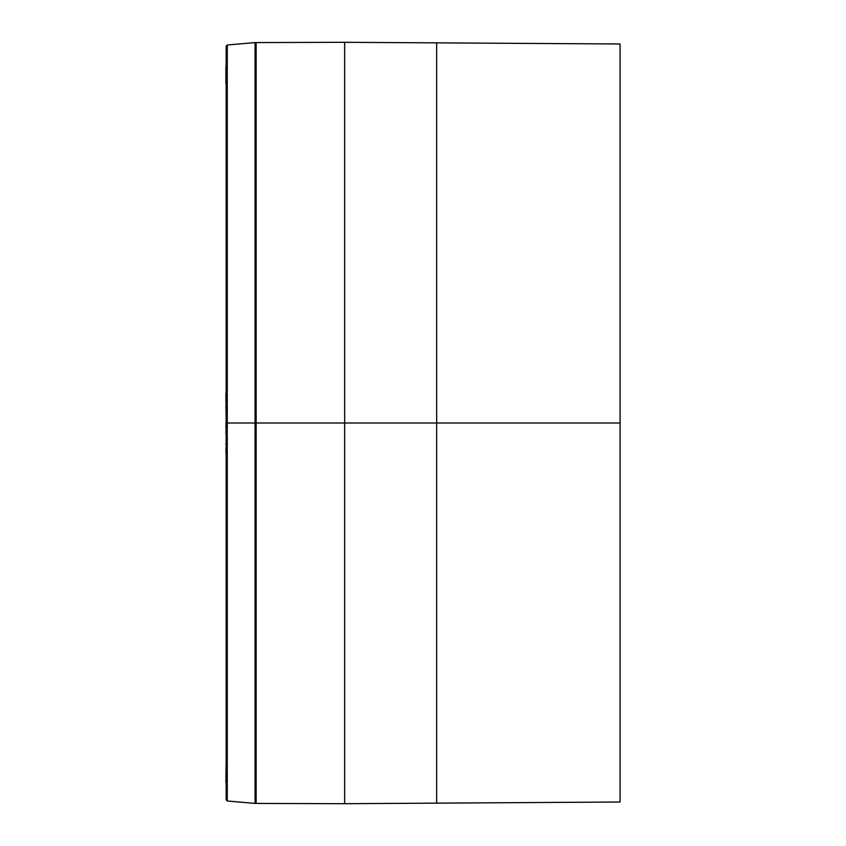 <?xml version="1.0" encoding="UTF-8"?>
<svg xmlns="http://www.w3.org/2000/svg" width="846" height="846" viewBox="0 0 846 846"><rect width="100%" height="100%" fill="white"/><g stroke="black" fill="none" stroke-linecap="round" stroke-linejoin="round"><path stroke-width="1.27" d="M620.076 43.981L344.66 42.3L255.069 42.575L227.257 45.007L227.257 423L255.069 423L255.069 42.575L255.069 423L256.127 423L256.127 42.564L256.127 423L344.66 423L344.66 42.3L344.66 423L436.663 423L436.663 42.744L436.663 423L620.076 423L620.076 43.981L620.076 802.019L620.076 423L436.663 423L436.663 803.256L436.663 423L344.66 423L344.66 803.7L344.66 423L256.127 423L256.127 803.436L256.127 423L255.069 423L255.069 803.425L255.069 423L227.257 423L227.257 800.993L227.257 423L226.157 423L226.157 799.798L226.157 48.021M226.157 797.979L226.157 423L227.257 423L227.257 800.993L226.157 799.798L226.157 797.979L226.157 799.798M227.257 423L227.257 45.007L227.257 423M226.157 423L226.157 46.202L226.157 423M225.914 782.328L226.157 760.914L225.914 782.328M226.157 442.521L225.914 444.562L226.157 442.521M226.157 451.204L225.914 452.642L226.157 451.204M226.157 450.601L225.914 451.204L226.157 450.601M226.157 447.016L225.914 450.294L226.157 447.016M225.914 443.875L225.914 444.425M226.157 427.452L225.914 433.712L226.157 427.452M226.157 419.616L225.914 427.452L226.157 419.616M225.914 404.557L226.157 417.29L225.914 404.557M225.914 402.527L225.914 393.263L226.157 402.527M225.914 83.405L225.914 68.42L225.914 83.405M226.157 66.559L225.914 67.458M225.914 66.57L225.914 67.617M620.076 422.873L620.076 416.507M620.076 429.493L620.076 423.127M620.076 180.727L620.086 179.045M620.086 178.199L620.086 175.545M620.076 75.495L620.076 76.584M620.076 176.18L620.076 177.523M620.076 418.802L620.086 420.102M620.076 420.716L620.076 421.858M620.086 422.408L620.076 422.937M620.076 423.063L620.076 425.284M620.086 425.898L620.076 427.198M620.076 666.585L620.076 665.273M620.076 667.124L620.076 668.477M620.076 669.821L620.076 669.154M620.076 769.416L620.086 770.072M620.076 802.019L344.66 803.7L255.069 803.425L227.257 800.993M227.257 45.007L226.157 46.202"/></g></svg>
